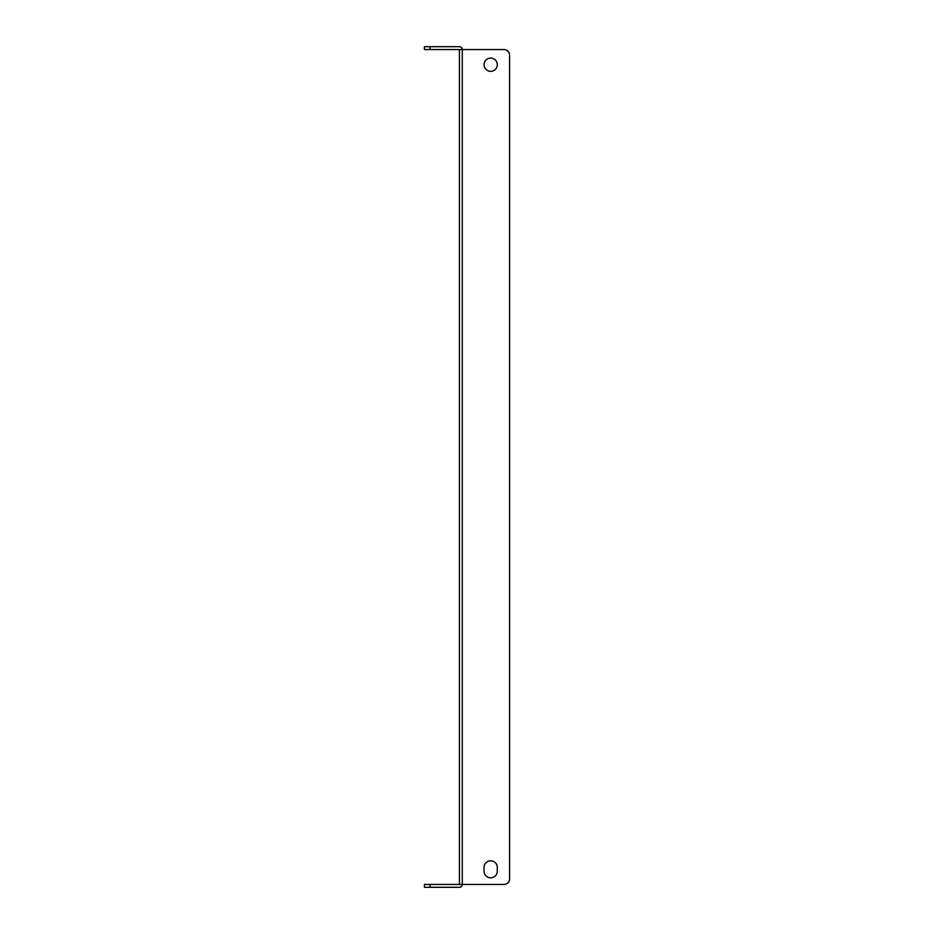 <?xml version="1.0" encoding="UTF-8"?>
<svg xmlns="http://www.w3.org/2000/svg" width="934" height="934" viewBox="0 0 934 934"><rect width="100%" height="100%" fill="white"/><g stroke="black" fill="none" stroke-linecap="round" stroke-linejoin="round"><path stroke-width="1.4" d="M484.034 64.703A6.631 6.631 0 0 1 490.665 58.083A6.631 6.631 0 0 1 497.297 64.703A6.631 6.631 0 0 1 490.665 71.334A6.631 6.631 0 0 1 484.034 64.703M459.411 884.463L430.084 884.463L430.084 887.3L459.411 887.3A2.86 2.86 0 0 0 462.272 884.44L459.423 884.44L459.411 49.537L462.283 49.56A2.86 2.86 0 0 0 459.411 46.7L430.084 46.7L430.084 49.537L459.411 49.537M430.084 887.3L424.398 887.3L424.398 884.463L430.084 884.463M430.084 49.537L424.398 49.537L424.398 46.7L430.084 46.7M462.283 49.56L503.916 49.56L462.283 49.56L462.283 884.44L503.916 884.44A5.674 5.674 0 0 0 509.602 878.766L509.602 55.234L509.602 878.766M484.034 871.189A6.631 6.631 0 0 0 490.665 877.82A6.631 6.631 0 0 0 497.297 871.189A6.631 6.631 0 0 1 490.665 877.82A6.631 6.631 0 0 1 484.034 871.189L484.034 867.406A6.631 6.631 0 0 1 490.665 860.774A6.631 6.631 0 0 1 497.297 867.406A6.631 6.631 0 0 0 490.665 860.774A6.631 6.631 0 0 0 484.034 867.406M497.297 867.406L497.297 871.189M509.602 55.234A5.674 5.674 0 0 0 503.916 49.56"/></g></svg>
